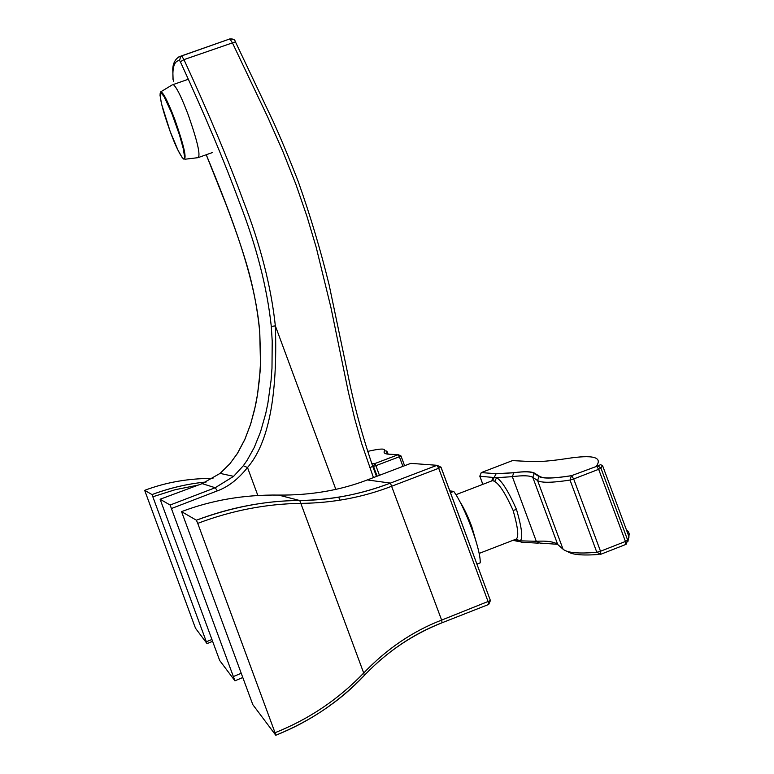 <?xml version="1.0" encoding="UTF-8"?>
<svg xmlns="http://www.w3.org/2000/svg" width="774" height="774" viewBox="0 0 774 774"><rect width="100%" height="100%" fill="white"/><g stroke="black" fill="none" stroke-linecap="round" stroke-linejoin="round"><path stroke-width="1.16" d="M206.252 154.742C231.6 215.956 255.507 278.059 259.754 332.239L260.615 359.513L260.064 371.994L257.49 394.759L255.594 405.121L250.737 423.833L244.681 439.806L237.657 453.071L229.936 463.703L220.087 473.398L202.12 483.653L160.102 499.249L219.681 660.474L234.928 680.81L170.125 505.035L215.191 487.736L217.368 490.861C228.301 486.846 238.344 479.067 247.506 467.525C268.462 443.367 277.74 396.143 275.351 325.873C271.113 286.544 260.441 244.894 243.326 200.921C228.485 160.47 208.69 113.372 183.96 59.627L181.609 55.854L178.155 57.199M160.102 499.249L170.125 505.035L215.249 487.726L233.593 476.358L243.326 465.735L247.109 460.317L254.249 447.459L260.528 431.873L265.753 413.461L267.881 403.206L271.035 380.634L271.984 368.279L272.216 341.179L271.287 326.444C267.127 287.628 256.533 246.335 239.524 202.565C224.731 162.269 205.013 115.336 180.352 61.756L179.558 60.488C174.344 60.846 172.196 67.193 173.095 79.538L173.686 81.222M220.087 473.388L233.613 476.339L215.191 487.726L202.169 483.634M233.574 676.466L241.091 673.332M373.445 477.597L361.69 443.647L354.589 418.27L348.281 391.702L330.962 307.655L316.218 247.39L306.881 216.139L295.91 184.357L282.897 151.53L267.756 117.174L232.316 42.638L229.878 38.923L180.758 56.25C172.515 58.94 172.796 69.379 172.757 69.109L173.095 79.538M233.39 39.387L229.781 38.923L227.488 39.755M626.06 544.345L627.704 540.242L600.943 468.173L602.54 465.542L629.069 536.992L627.704 540.242L625.45 541.461L598.66 469.305L600.943 468.173L597.973 465.861L600.498 464.69L602.54 465.542M625.644 544.509L600.972 554.194L625.644 544.509L625.45 541.461L600.508 551.243L573.679 478.961L598.66 469.305L596.502 466.016C602.656 457.047 592.816 454.551 566.955 458.547C550.798 460.994 538.723 461.991 530.741 461.556L512.475 460.607L481.264 472.595L479.861 476.223L492.719 477.413L492.332 480.702M600.73 554.281L600.508 551.243L596.822 552.278L570.022 480.064L573.679 478.961L571.589 475.652L597.973 465.861L571.415 475.72L570.022 480.064C552.056 482.841 541.239 482.986 537.572 480.509L563.037 549.172L557.706 544.499C554.387 541.761 547.247 540.687 536.285 541.278L519.983 540.842C523.166 538.985 522.005 528.526 516.51 509.456C508.354 491.2 501.707 480.615 496.569 477.703L492.719 477.413L491.945 480.567M600.692 554.3L596.822 552.278C578.41 553.865 567.149 552.829 563.037 549.172M514.429 539.681L519.983 540.842L516.055 539.139C519.044 537.408 518.067 527.839 513.123 510.434C505.616 493.793 499.472 484.156 494.683 481.496L492.612 480.49L491.2 481.138M539.507 476.3L539.004 476.542C542.893 478.787 553.691 478.516 571.415 475.72L571.551 475.652C553.836 478.458 543.154 478.671 539.507 476.3L534.699 473.243C531.641 471.434 524.704 471.26 513.859 472.701L496.289 473.707L481.36 472.604M479.116 553.429L516.055 539.139M477.355 545.98L471.724 526.455C467.815 516.094 463.81 507.705 459.688 501.291M450.449 492.661L453.728 491.403L449.781 490.871M453.728 491.403C464.981 506.718 481.08 550.15 480.199 562.843L476.919 564.12M364.399 675.383L364.254 675.45C339.07 701.863 309.6 721.784 275.844 735.232C310.974 720.884 340.492 700.925 364.399 675.383L363.703 673.022C338.432 699.348 308.874 719.249 275.031 732.717L275.796 735.281L252.798 704.621L181.551 511.633L196.393 520.205L197.738 523.369L275.031 732.717M488.578 604.494L442.225 622.702L488.578 604.494L488.171 601.824L438.703 468.28L392.021 486.111C363.151 497.305 332.801 503.052 300.97 503.361C266.169 503.835 231.765 510.501 197.738 523.369M364.602 675.092C387.551 651.282 413.384 633.829 442.089 622.741L441.635 620.1L490.416 600.547L441.016 467.186L438.703 468.28L436.991 465.3L410.81 463.355L367.311 479.938L390.386 483.092C361.564 494.257 331.282 500.052 299.557 500.478C264.737 500.788 230.342 507.357 196.373 520.196M367.311 479.938C340.173 490.348 310.587 495.399 278.553 495.07C244.1 494.634 211.766 500.149 181.551 511.633M196.393 520.205C231.977 507.086 266.44 500.526 299.77 500.526C330.072 500.314 360.287 494.499 390.415 483.102L436.991 465.3L441.016 467.186L437.029 465.309L390.415 483.102L441.635 620.1C412.726 631.245 386.748 648.893 363.703 673.022L299.77 500.526L278.553 495.07M371.655 463.336L374.761 463.597L398.223 454.677L401.019 455.983L399.365 456.747L402.925 466.364M371.694 463.442L374.771 463.597L375.883 465.677L373.503 466.403L377.132 476.194M401 456.012L404.599 465.725L401.019 455.983L398.233 454.686L374.568 463.674L373.503 466.403L372.758 466.335M367.563 451.436C380.102 448.514 385.762 448.301 384.523 450.816C383.304 452.829 384.649 453.951 388.567 454.183L398.223 454.677L399.365 456.747L375.883 465.677L379.444 475.313M206.194 481.989C187.792 483.74 169.729 487.939 152.023 494.576L144.67 490.339L194.748 626.253L195.619 628.401L207.026 643.6L152.023 494.576C170.125 487.862 188.169 483.673 206.155 482.009M212.956 478.429C188.846 478.293 166.091 482.26 144.67 490.339M212.424 641.394L207.045 643.591L212.424 641.404M211.747 639.566L206.416 641.723M198.067 485.134L175.282 489.681L152.913 496.753M171.567 508.479L217.368 490.861M243.326 465.735L247.506 467.525L257.848 495.495M271.287 326.444L275.351 325.873L335.829 489.362M180.352 61.756L183.96 59.627L235.383 41.864M179.558 60.488L180.758 56.25L181.609 55.854L229.878 38.923C233.158 38.729 234.986 39.658 235.364 41.709L273.038 121.141C280.633 137.83 288.963 157.78 298.038 180.99C310.151 215.075 320.504 249.683 329.114 284.822L347.352 371.839C353.66 403.893 362.126 435.385 372.749 466.325L372.691 466.267M339.844 500.197L338.712 497.14M369.788 467.709L372.749 466.325L376.493 476.436M170.135 131.357L161.582 104.074L160.044 95.405L160.179 93.228L160.915 92.677L164.069 96.556L171.664 112.975L179.558 135.198L183.167 148.211L184.56 156.629L184.338 158.564L183.506 158.854L182.132 157.499L178.02 150.272L170.135 131.357M160.508 92.048L160.866 91.777C163.478 92.716 168.181 102.1 174.972 119.931C184.086 146.054 187.027 159.115 183.796 159.125C180.236 155.758 175.679 146.518 170.145 131.377C161.872 108.176 158.786 94.97 160.866 91.777L172.312 84.84M184.996 159.231L197.97 157.673C200.814 155.787 197.564 141.516 188.227 114.852C181.416 96.905 176.404 86.804 173.202 84.54L187.705 79.48M626.389 529.784L628.488 531.912L629.262 533.973L627.917 541.481M494.683 481.496L496.569 477.703L512.33 476.668C522.992 475.294 529.822 475.517 532.793 477.355L557.706 544.499L560.008 546.521M532.793 477.355L537.572 480.509L539.004 476.542L534.195 473.475L532.793 477.355M513.859 472.701L512.33 476.668L536.285 541.278L539.913 543.077L557.464 544.296M538.211 543.154L521.608 542.235L514.584 539.594M482.87 484.34L479.822 476.116M566.955 458.547L568.164 458.363M534.699 473.243L534.195 473.475C531.37 471.55 524.54 471.318 513.713 472.769L496.037 473.823L492.612 480.49M496.289 473.707L481.264 472.595L479.793 476.165M516.51 509.456L513.123 510.434M488.713 604.446L490.416 600.547L440.987 467.225M388.567 454.183L390.222 454.27M386.952 454.019L387.261 451.822L386.236 450.961L387.919 454.135M384.523 450.816L386.236 450.961L387.571 454.106M206.232 154.742L226.114 204.588C235.441 229.433 240.704 244.884 244.526 257.384C252.256 281.794 257.326 306.746 259.735 332.239L260.49 363.383L259.483 378.941L257.529 394.401L254.578 409.678L250.466 424.636L244.99 439.081L237.212 453.767L229.955 463.674L220.116 473.369M172.844 78.842L173.676 81.251M234.977 680.791L242.659 677.569M212.318 152.584L198.87 157.354M599.086 554.436C582.203 555.732 571.638 554.716 567.381 551.388M518.609 541.558L512.91 540.281M482.821 484.35L479.803 476.213M492.661 479.841L492.806 480.519L455.905 494.702M442.109 622.751C412.213 634.661 386.361 652.163 364.544 675.238M388.122 454.154L387.261 451.822"/></g></svg>

